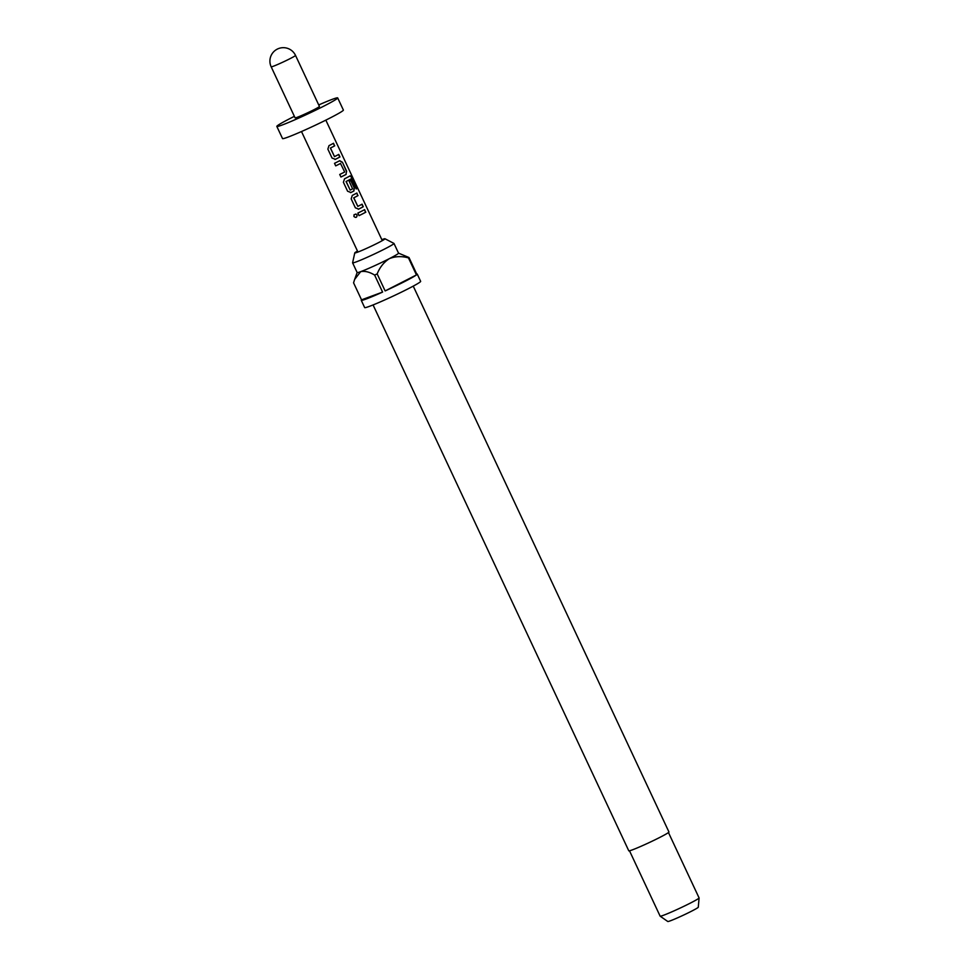 <?xml version="1.0" encoding="UTF-8"?>
<svg xmlns="http://www.w3.org/2000/svg" width="970" height="970" viewBox="0 0 970 970"><rect width="100%" height="100%" fill="white"/><g stroke="black" fill="none" stroke-linecap="round" stroke-linejoin="round"><path stroke-width="1.45" d="M354.171 214.6L353.941 216.468C355.929 218.032 356.96 217.547 357.045 215.013L355.772 214.03M357.069 215.013L355.941 214.067L354.038 214.794L353.904 216.492C355.917 218.056 356.972 217.559 357.069 215.013L357.045 215.013M358.294 209.253L358.609 209.132A13.168 0.715 -25.1 0 0 360.137 208.368A13.168 0.715 -25.1 0 0 363.071 206.804L361.883 204.27M357.821 206.392L353.686 197.844A13.168 0.715 -25.1 0 0 354.911 197.225A13.168 0.715 -25.1 0 0 357.857 195.661L356.851 193.03A13.447 0.727 -25.1 0 1 353.856 194.618A13.447 0.727 -25.1 0 1 352.292 195.406L351.176 198.886L355.359 207.81L358.718 209.096A13.447 0.727 -25.1 0 0 360.27 208.32A13.447 0.727 -25.1 0 0 363.265 206.719L362.077 204.173A13.447 0.727 -25.1 0 1 359.07 205.761A13.447 0.727 -25.1 0 1 357.821 206.392L353.795 197.795A13.447 0.727 -25.1 0 0 355.044 197.165A13.447 0.727 -25.1 0 0 358.051 195.576M350.522 192.666L350.837 192.545A13.168 0.715 -25.1 0 0 352.365 191.769A13.168 0.715 -25.1 0 0 353.735 191.054L354.183 187.828L350.764 180.541M350.182 190.084L346.047 181.523A13.168 0.715 -25.1 0 0 347.272 180.905A13.168 0.715 -25.1 0 0 351.14 178.819L356.257 188.944A13.447 0.727 -25.1 0 0 357.178 188.362L352.146 177.631L350.194 175.8A13.447 0.727 -25.1 0 1 346.084 178.031A13.447 0.727 -25.1 0 1 344.532 178.807L343.404 182.287L347.587 191.223L350.946 192.509A13.447 0.727 -25.1 0 0 352.498 191.72A13.447 0.727 -25.1 0 0 353.904 190.993L354.377 187.756L350.958 180.432A13.447 0.727 -25.1 0 1 349.236 181.366L352.583 188.859A13.447 0.727 -25.1 0 1 351.431 189.453A13.447 0.727 -25.1 0 1 350.182 190.084L346.157 181.487A13.447 0.727 -25.1 0 0 347.405 180.856A13.447 0.727 -25.1 0 0 351.358 178.722M340.919 177.001A13.168 0.715 -25.1 0 0 344.592 175.182A13.168 0.715 -25.1 0 0 345.963 174.467L346.605 171.156L342.422 162.233L339.718 160.705A13.447 0.727 -25.1 0 1 338.312 161.432A13.447 0.727 -25.1 0 1 334.517 163.324L335.705 165.87A13.168 0.715 -25.1 0 0 339.367 164.039A13.168 0.715 -25.1 0 0 340.494 163.457L344.677 171.981A13.447 0.727 -25.1 0 1 343.525 172.587A13.447 0.727 -25.1 0 1 339.73 174.467L340.931 177.013A13.447 0.727 -25.1 0 0 344.726 175.133A13.447 0.727 -25.1 0 0 346.132 174.406M334.977 159.492L335.293 159.359A13.168 0.715 -25.1 0 0 336.82 158.595A13.168 0.715 -25.1 0 0 339.755 157.031L338.578 154.497M334.504 156.619L330.37 148.07A13.168 0.715 -25.1 0 0 331.594 147.452A13.168 0.715 -25.1 0 0 334.541 145.888L333.534 143.257A13.447 0.727 -25.1 0 1 330.54 144.845A13.447 0.727 -25.1 0 1 328.988 145.633L327.86 149.113L332.043 158.049L335.402 159.322A13.447 0.727 -25.1 0 0 336.954 158.546A13.447 0.727 -25.1 0 0 339.961 156.946L338.76 154.4A13.447 0.727 -25.1 0 1 335.753 155.988A13.447 0.727 -25.1 0 1 334.504 156.619L330.479 148.034A13.447 0.727 -25.1 0 0 331.728 147.404A13.447 0.727 -25.1 0 0 334.735 145.803M359.021 215.631A13.168 0.715 -25.1 0 0 362.683 213.812A13.168 0.715 -25.1 0 0 365.629 212.248L364.623 209.617A13.447 0.727 -25.1 0 1 361.628 211.205A13.447 0.727 -25.1 0 1 357.833 213.085L359.021 215.643A13.447 0.727 -25.1 0 0 362.816 213.764A13.447 0.727 -25.1 0 0 365.823 212.163M357.481 251.072A16.672 0.909 -25.1 0 0 354.777 252.891A16.672 0.909 -25.1 0 0 354.85 252.976A16.672 0.909 -25.1 0 0 378.312 242.755A16.672 0.909 -25.1 0 0 384.981 238.862A16.672 0.909 -25.1 0 0 384.957 238.753A16.672 0.909 -25.1 0 0 381.828 239.663M354.777 252.891L352.607 262.785A22.856 1.249 -25.1 0 0 352.607 262.846A22.856 1.249 -25.1 0 0 363.811 258.796A22.856 1.249 -25.1 0 0 384.86 248.89A22.856 1.249 -25.1 0 0 393.99 243.458A22.856 1.249 -25.1 0 0 393.953 243.421L384.957 238.753M373.074 304.944L628.778 850.811A22.177 1.212 -25.1 0 0 639.642 846.895A22.177 1.212 -25.1 0 0 660.073 837.28A22.177 1.212 -25.1 0 0 668.948 831.993L413.244 286.126M699.091 897.953L698.279 907.217A16.854 0.921 -25.1 0 1 691.537 911.194A16.854 0.921 -25.1 0 1 676.236 918.408A16.854 0.921 -25.1 0 1 667.784 921.5L660.158 916.189A21.51 1.176 -25.1 0 0 660.158 916.189A21.51 1.176 -25.1 0 0 670.937 912.236A21.51 1.176 -25.1 0 0 690.482 903.034A21.51 1.176 -25.1 0 0 699.091 897.953A21.51 1.176 -25.1 0 0 699.079 897.917L668.463 832.551M393.99 243.458L398.549 253.182A22.856 1.249 154.9 0 1 389.406 258.614A22.856 1.249 154.9 0 1 360.682 271.648A22.856 1.249 154.9 0 1 357.166 272.57L352.607 262.846M385.138 290.927L416.445 274.922A30.919 1.685 -25.1 0 1 404.878 281.421A30.919 1.685 -25.1 0 1 385.138 290.927L377.172 273.916A30.919 1.685 154.9 0 1 374.626 275.068C369.509 271.952 364.865 270.812 360.682 271.648L354.632 279.445L353.565 282.828L361.543 299.839A30.919 1.685 -25.1 0 0 361.252 300.3L364.659 307.587A30.919 1.685 -25.1 0 0 379.816 302.119A30.919 1.685 -25.1 0 0 408.285 288.72A30.919 1.685 -25.1 0 0 420.653 281.361L417.233 274.061A30.919 1.685 -25.1 0 0 416.7 274.001M416.445 274.922L408.479 257.911A30.919 1.685 154.9 0 0 408.976 257.511L416.942 274.522A30.919 1.685 -25.1 0 0 417.233 274.061M314.05 109.658A13.447 0.727 -25.1 0 0 319.433 106.457L295.523 55.411A13.447 0.727 154.9 0 1 290.139 58.612A13.447 0.727 154.9 0 1 277.76 64.444A13.447 0.727 154.9 0 1 271.176 66.821L295.086 117.867A13.447 0.727 -25.1 0 0 301.67 115.491A13.447 0.727 -25.1 0 0 314.05 109.658M294.371 116.339A33.598 1.831 -25.1 0 0 290.272 118.413A33.598 1.831 -25.1 0 0 276.826 126.415L282.525 138.564A33.598 1.831 -25.1 0 0 298.99 132.623A33.598 1.831 -25.1 0 0 329.945 118.061A33.598 1.831 -25.1 0 0 343.38 110.059L337.693 97.909A33.598 1.831 -25.1 0 0 318.718 104.942M276.826 126.415A33.598 1.831 -25.1 0 0 293.292 120.474A33.598 1.831 -25.1 0 0 324.247 105.912A33.598 1.831 -25.1 0 0 337.693 97.909M335.705 165.87A13.447 0.727 -25.1 0 0 339.5 163.991A13.447 0.727 -25.1 0 0 340.652 163.396M361.252 300.3A30.919 1.685 -25.1 0 0 382.592 292.091L374.626 275.068M361.543 299.839L382.592 292.091M377.172 273.916C379.828 267.235 383.914 262.142 389.406 258.614C395.493 256.238 401.847 256.007 408.479 257.911M408.976 257.511L398.537 253.146M365.629 212.248L364.441 209.714M334.541 145.888L333.353 143.354M345.963 174.467L346.605 171.156M346.411 171.241L342.422 162.233M342.228 162.305L339.548 160.765M356.233 188.92A13.168 0.715 -25.1 0 0 356.936 188.459L357.178 188.362M356.936 188.459L352.146 177.631M351.916 177.74L349.976 175.897M357.857 195.661L356.669 193.127M382.289 240.645L325.835 120.134M357.942 252.042L301.488 131.532M295.523 55.411A13.447 13.447 0 0 0 278.705 48.5A13.447 13.447 0 0 0 271.176 66.821M660.134 916.165L629.506 850.799M357.154 272.534L354.79 279.02"/></g></svg>
